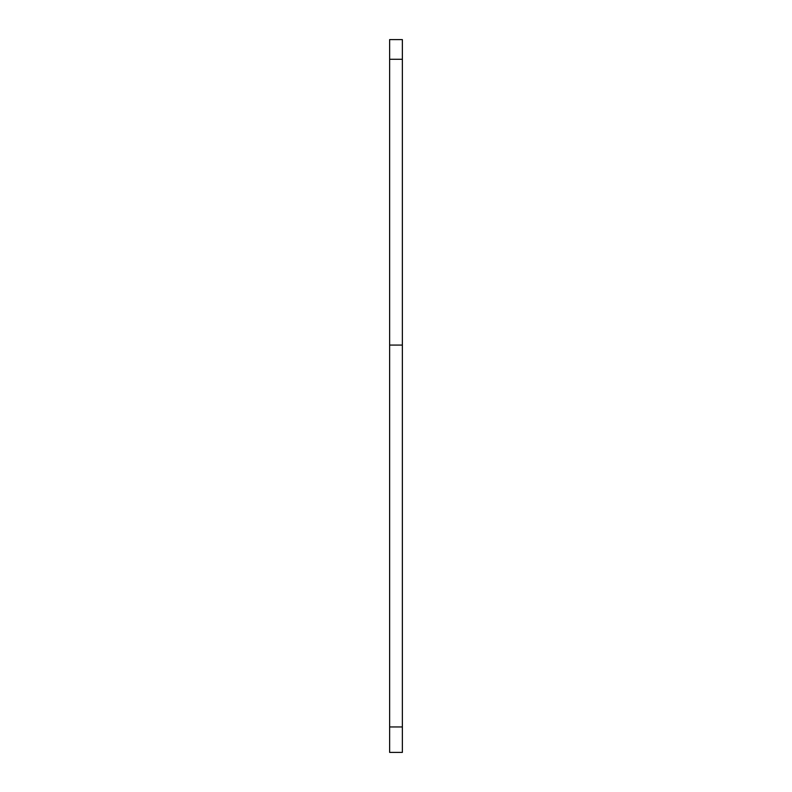 <?xml version="1.0" encoding="UTF-8"?>
<svg xmlns="http://www.w3.org/2000/svg" width="792" height="792" viewBox="0 0 792 792"><rect width="100%" height="100%" fill="white"/><g stroke="black" fill="none" stroke-linecap="round" stroke-linejoin="round"><path stroke-width="1.19" d="M402.366 345.084L402.366 752.4L402.366 726.947L389.634 726.947L389.634 752.4L402.366 752.4L389.634 752.4L389.634 345.084L389.634 726.947L402.366 726.947L402.366 345.084L389.634 345.084L402.366 345.084L402.366 39.6L402.366 345.084M389.634 39.6L389.634 345.084L389.634 59.291L402.366 59.291L389.634 59.291L389.634 39.6L402.366 39.6L389.634 39.6"/></g></svg>
